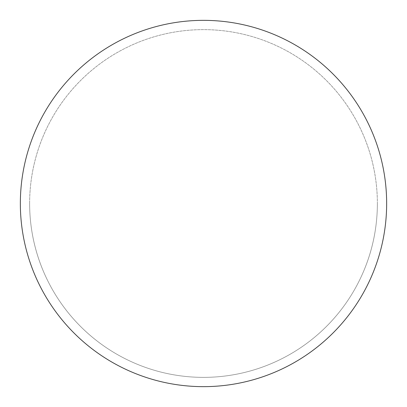 <?xml version="1.0" encoding="UTF-8"?>
<svg xmlns="http://www.w3.org/2000/svg" width="407" height="407" viewBox="0 0 407 407"><rect width="100%" height="100%" fill="white"/><g stroke="black" fill="none" stroke-linecap="round" stroke-linejoin="round"><path stroke-width="0.31" stroke-dasharray="2.04 1.53" d="M203.5 20.35A183.15 183.15 0 0 1 386.65 203.5A183.15 183.15 0 0 1 203.5 386.65A183.15 183.15 0 0 1 20.35 203.5A183.15 183.15 0 0 1 203.5 20.35A183.15 183.15 0 0 1 386.65 203.5A183.15 183.15 0 0 1 203.5 386.65A183.15 183.15 0 0 1 20.35 203.5A183.15 183.15 0 0 1 203.5 20.35A183.15 183.15 0 0 1 386.65 203.5A183.15 183.15 0 0 0 203.5 20.35A183.15 183.15 0 0 0 20.35 203.5A183.15 183.15 0 0 0 203.5 386.65A183.15 183.15 0 0 0 386.65 203.5A183.15 183.15 0 0 0 203.5 20.35A183.15 183.15 0 0 0 20.35 203.5A183.15 183.15 0 0 0 203.5 386.65A183.15 183.15 0 0 0 386.65 203.5A183.15 183.15 0 0 1 203.5 386.65M29.63 203.5A173.87 173.87 0 0 0 203.5 377.37A173.87 173.87 0 0 0 377.37 203.5A173.87 173.87 0 0 0 203.5 29.63A173.87 173.87 0 0 0 29.63 203.5A173.87 173.87 0 0 0 203.5 377.37A173.87 173.87 0 0 0 377.37 203.5A173.87 173.87 0 0 0 203.5 29.63A173.87 173.87 0 0 0 29.63 203.5A173.87 173.87 0 0 0 203.5 377.37A173.87 173.87 0 0 0 377.37 203.5"/><path stroke-width="0.61" d="M20.35 203.5A183.15 183.15 0 0 0 203.5 386.65A183.15 183.15 0 0 0 386.65 203.5A183.15 183.15 0 0 0 203.5 20.35A183.15 183.15 0 0 0 20.35 203.5"/></g></svg>
